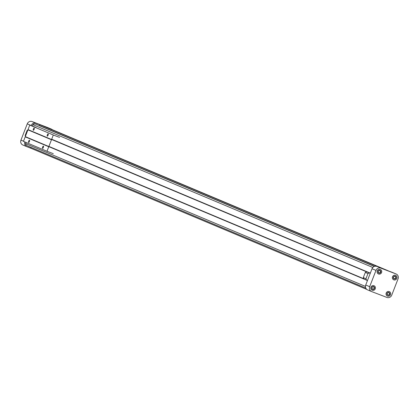 <?xml version="1.0" encoding="UTF-8"?>
<svg xmlns="http://www.w3.org/2000/svg" width="419" height="419" viewBox="0 0 419 419"><rect width="100%" height="100%" fill="white"/><g stroke="black" fill="none" stroke-linecap="round" stroke-linejoin="round"><path stroke-width="0.63" d="M388.753 292.719A1.189 1.116 112.8 0 0 387.287 293.41A1.189 1.116 112.8 0 0 387.863 294.924A1.189 1.116 112.8 0 0 389.356 294.258A1.189 1.116 112.8 0 0 388.753 292.719M387.439 296.081A2.425 2.273 -67.2 0 1 386.25 292.954A2.425 2.273 -67.2 0 1 389.314 291.614M387.533 296.123A2.425 2.273 -67.2 0 1 386.313 292.981A2.425 2.273 -67.2 0 1 389.345 291.629A2.425 2.273 -67.2 0 1 390.518 294.709A2.425 2.273 -67.2 0 1 387.533 296.123M48.892 146.414L363.76 278.735M57.88 141.837L366.599 271.826L51.589 139.454M55.093 149.017L367.458 280.541L49.013 146.729M365.771 288.068L27.172 145.77A2.907 2.729 -67.2 0 1 25.564 143.586L26.009 142.439M25.564 143.586L365.447 286.418M366.808 289.414L30.503 148.08L31.221 147.472M45.797 127.13L388.355 270.857M45.849 126.988L386.528 270.161M39.747 125.831A0.487 0.456 -67.2 0 0 39.753 125.69L39.611 124.6L41.439 125.297L382.118 268.469M39.611 124.6L380.29 267.767M393.75 279.819A2.425 2.273 -67.2 0 1 392.545 276.723A2.425 2.273 -67.2 0 1 395.625 275.351M378.472 273.963A2.425 2.273 -67.2 0 1 377.283 270.831A2.425 2.273 -67.2 0 1 380.347 269.496M372.161 290.226A2.425 2.273 -67.2 0 1 370.962 287.13A2.425 2.273 -67.2 0 1 374.041 285.758M380.782 268.102L396.055 273.958A3.876 3.635 -67.2 0 1 398.05 278.876L391.744 295.138A3.876 3.635 -67.2 0 1 386.947 297.448L371.669 291.593A3.876 3.635 -67.2 0 1 369.673 286.675L375.984 270.412A3.876 3.635 -67.2 0 1 380.782 268.102L392.105 272.298A3.876 3.635 -67.2 0 1 392.304 272.381M31.163 125.637L31.21 125.522A3.876 3.635 -67.2 0 1 36.008 123.212L51.286 129.068A3.876 3.635 -67.2 0 1 52.192 129.586M30.645 148.143L26.895 146.702A3.876 3.635 -67.2 0 1 24.841 141.947M32.347 126.093L32.918 124.632A2.907 2.729 -67.2 0 1 35.73 124.144L374.335 266.442M371.47 291.509L367.714 289.932A3.876 3.635 -67.2 0 1 365.724 285.014L372.03 268.752A3.876 3.635 -67.2 0 1 376.828 266.437M26.696 146.619L22.945 145.042A3.876 3.635 -67.2 0 1 20.95 140.124L27.256 123.862A3.876 3.635 -67.2 0 1 32.054 121.552L47.331 127.407A3.876 3.635 -67.2 0 1 47.53 127.491M25.444 136.227L25.15 135.499L27.146 130.346L27.858 130.005M27.146 130.346L27.644 130.555M25.15 135.499L25.648 135.709M367.473 280.5L363.875 279.017L363.299 277.603L365.3 272.455L366.677 271.79L370.291 273.23M366.541 280.138L365.965 278.724L367.966 273.576L369.343 272.91L370.276 273.267M366.677 271.79L369.343 272.91M365.3 272.455L367.966 273.576M363.299 277.603L365.965 278.724M374.01 285.742A2.425 2.273 112.8 0 0 371.025 287.156A2.425 2.273 112.8 0 0 372.192 290.236A2.425 2.273 112.8 0 0 375.225 288.885A2.425 2.273 112.8 0 0 374.01 285.742L374.067 285.768M373.659 286.648A1.456 1.362 112.8 0 0 371.768 288.256A1.456 1.362 112.8 0 0 373.973 289.105A1.456 1.362 112.8 0 0 373.659 286.648M373.476 286.858A1.189 1.116 112.8 0 0 372.009 287.549A1.189 1.116 112.8 0 0 372.585 289.068A1.189 1.116 112.8 0 0 374.078 288.403A1.189 1.116 112.8 0 0 373.476 286.858M378.561 274A2.425 2.273 -67.2 0 1 377.346 270.857A2.425 2.273 -67.2 0 1 380.379 269.506A2.425 2.273 -67.2 0 1 381.547 272.586A2.425 2.273 -67.2 0 1 378.561 274M378.912 273.094A1.456 1.362 -67.2 0 1 378.168 271.25A1.456 1.362 -67.2 0 1 379.965 270.386A1.456 1.362 -67.2 0 1 380.714 272.23A1.456 1.362 -67.2 0 1 378.912 273.094M379.787 270.595A1.189 1.116 112.8 0 0 378.32 271.287A1.189 1.116 112.8 0 0 378.896 272.806A1.189 1.116 112.8 0 0 380.384 272.135A1.189 1.116 112.8 0 0 379.787 270.595M395.594 275.341A2.425 2.273 112.8 0 0 392.608 276.75A2.425 2.273 112.8 0 0 393.776 279.834A2.425 2.273 112.8 0 0 396.814 278.478A2.425 2.273 112.8 0 0 395.594 275.341L395.656 275.367M395.243 276.241A1.456 1.362 112.8 0 0 393.352 277.855A1.456 1.362 112.8 0 0 395.557 278.698A1.456 1.362 112.8 0 0 395.243 276.241M395.065 276.451A1.189 1.116 112.8 0 0 393.598 277.148A1.189 1.116 112.8 0 0 394.169 278.661A1.189 1.116 112.8 0 0 395.662 277.996A1.189 1.116 112.8 0 0 395.065 276.451M387.884 295.217A1.456 1.362 -67.2 0 1 387.135 293.373A1.456 1.362 -67.2 0 1 388.937 292.509A1.456 1.362 -67.2 0 1 389.68 294.353A1.456 1.362 -67.2 0 1 387.884 295.217M51.678 139.228L370.328 273.141M32.918 124.632L372.816 267.474M42.565 148.321A1.189 0.414 111 0 1 42.612 147.059A1.189 0.414 111 0 1 43.419 146.1A1.189 0.414 111 0 1 43.382 147.362A1.189 0.414 111 0 1 42.565 148.326A1.189 0.414 111 0 1 42.565 148.321M53.292 153.673L47.012 151.264L48.761 146.744L53.318 135.002L59.598 137.411M51.568 139.517L28.01 129.618L29.759 125.098L36.039 127.507M29.759 125.098L53.318 135.002M48.761 146.744L25.203 136.845L23.454 141.365L47.012 151.264M28.612 142.46A1.189 0.414 111 0 1 28.66 141.198A1.189 0.414 111 0 1 29.471 140.239A1.189 0.414 111 0 1 29.43 141.496A1.189 0.414 111 0 1 28.618 142.46A1.189 0.414 111 0 1 28.612 142.46M25.203 136.845L48.976 146.828M51.479 139.742L27.921 129.843L25.292 136.62L48.85 146.519M27.921 129.843L51.689 139.826M34.159 129.314A1.189 0.414 111 0 1 33.347 130.267A1.189 0.414 111 0 1 33.389 129.005A1.189 0.414 111 0 1 34.201 128.041A1.189 0.414 111 0 1 34.159 129.314M48.106 135.175A1.189 0.414 111 0 1 47.3 136.128A1.189 0.414 111 0 1 47.342 134.866A1.189 0.414 111 0 1 48.154 133.902A1.189 0.414 111 0 1 48.106 135.175M39.753 125.69L374.523 266.374M47.331 127.407L51.286 129.068M32.054 121.552L36.008 123.212M27.256 123.862L31.21 125.522M396.055 273.958L392.105 272.298M369.673 286.675L365.724 285.014M375.984 270.412L372.03 268.752M20.95 140.124L23.516 141.203M51.385 129.11L47.431 127.449M392.205 272.34L396.159 274M367.615 289.89L371.569 291.551M26.795 146.66L22.841 145"/></g></svg>
